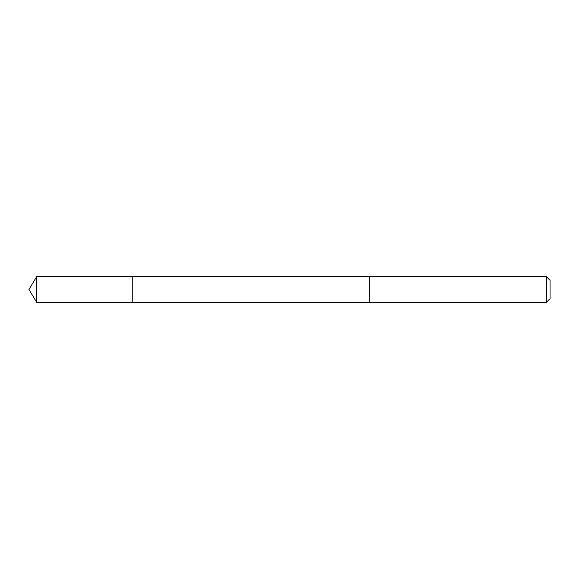 <?xml version="1.0" encoding="UTF-8"?>
<svg xmlns="http://www.w3.org/2000/svg" width="579" height="579" viewBox="0 0 579 579"><rect width="100%" height="100%" fill="white"/><g stroke="black" fill="none" stroke-linecap="round" stroke-linejoin="round"><path stroke-width="0.87" d="M132.207 288.697L132.207 276.596L36.701 276.596L36.701 302.404L132.207 302.404L132.207 276.596L369.67 276.603L369.67 302.397L132.207 302.404L132.207 288.697M369.67 276.596L369.67 302.404L546.323 302.404L546.323 276.596L369.67 276.596M546.323 276.596L550.05 280.323L550.05 298.677L546.323 302.404M132.207 302.404L36.701 302.404L28.95 289.5L36.701 302.404M28.95 289.5L36.701 276.596"/></g></svg>
